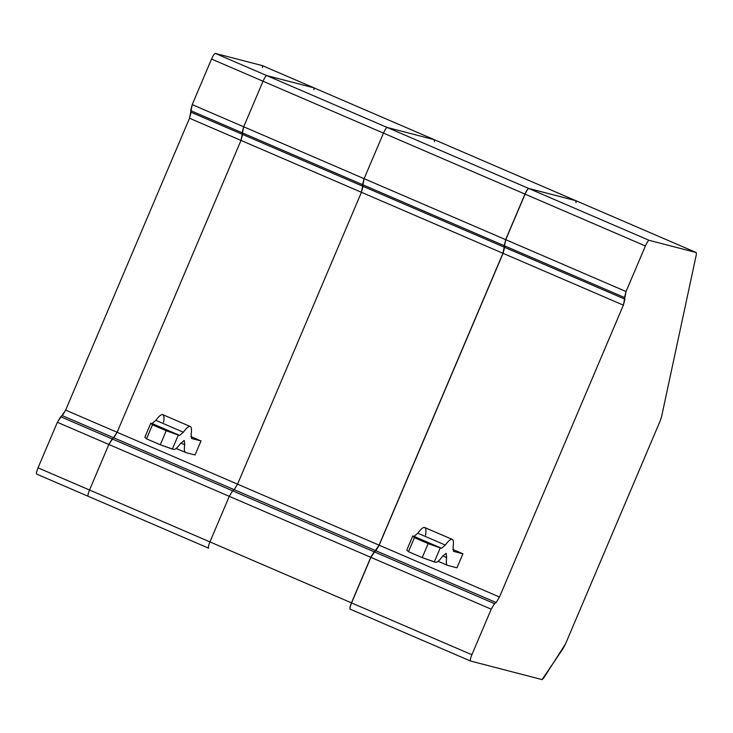 <?xml version="1.0" encoding="UTF-8"?>
<svg xmlns="http://www.w3.org/2000/svg" width="733" height="733" viewBox="0 0 733 733"><rect width="100%" height="100%" fill="white"/><g stroke="black" fill="none" stroke-linecap="round" stroke-linejoin="round"><path stroke-width="1.1" d="M117.115 432.278L241.001 140.424L189.517 118.242L65.631 410.095L117.115 432.278L65.631 410.095L62.314 415.629L60.692 416.747L112.176 438.93L113.798 437.812L62.314 415.629L113.798 437.812L117.115 432.278L113.798 437.812L112.176 438.93L60.692 416.747L57.366 422.281L108.85 444.464L112.176 438.93L108.85 444.464L57.366 422.281L38.024 467.837C36.577 471.456 36.128 473.545 36.687 474.104L88.171 496.287C87.612 495.728 88.061 493.63 89.508 490.02L38.024 467.837L89.508 490.02L108.85 444.464L89.508 490.02C88.061 493.63 87.612 495.728 88.171 496.287C87.612 495.728 88.061 493.63 89.508 490.02L108.85 444.464L117.115 432.278L241.001 140.424L242.568 134.432L191.084 112.259L189.517 118.242L241.001 140.424L117.115 432.278L113.798 437.812L234.221 489.69L237.547 484.165L117.115 432.278L237.547 484.165L361.433 192.303L364.118 178.678L243.695 126.791L263.028 81.235C264.631 77.661 265.868 75.774 266.748 75.581L313.889 87.813L262.405 65.631L215.264 53.399L266.748 75.581L215.264 53.399C214.384 53.591 213.147 55.479 211.544 59.052L263.028 81.235L211.544 59.052L192.211 104.608L243.695 126.791L192.211 104.608L190.644 110.601L191.084 112.259L242.568 134.432L242.128 132.774L190.644 110.601L242.128 132.774L243.695 126.791L241.001 140.424L243.695 126.791L263.028 81.235L243.695 126.791L242.128 132.774L362.551 184.661L242.128 132.774L242.568 134.432L362.991 186.319L242.568 134.432L241.001 140.424L361.433 192.303L241.001 140.424L117.115 432.278M36.65 474.095L36.687 474.104C36.128 473.545 36.577 471.456 38.024 467.837L57.366 422.281L65.631 410.095L189.517 118.242L192.211 104.608L211.544 59.052C213.147 55.479 214.384 53.591 215.264 53.399L262.405 65.631L313.916 87.832L266.748 75.581C265.868 75.774 264.631 77.661 263.028 81.235C264.631 77.661 265.868 75.774 266.748 75.581L313.889 87.813L313.981 89.783L313.889 87.813L434.348 139.71L313.889 87.813L266.748 75.581C265.868 75.774 264.631 77.661 263.028 81.235L243.695 126.791L364.118 178.678L383.46 133.113L263.028 81.235L383.46 133.113C385.054 129.539 386.3 127.661 387.171 127.46L266.748 75.581L387.171 127.46L434.312 139.701L387.171 127.46C386.3 127.661 385.054 129.539 383.46 133.113L364.118 178.678L361.433 192.303L237.547 484.165L234.221 489.69L113.798 437.812L112.176 438.93L108.85 444.464L89.508 490.02L209.94 541.907L229.273 496.342L108.85 444.464L229.273 496.342L232.599 490.817L112.176 438.93L232.599 490.817L234.221 489.69L232.599 490.817L229.273 496.342L209.94 541.907L89.508 490.02C88.061 493.63 87.612 495.728 88.171 496.287L208.593 548.174C208.035 547.606 208.484 545.517 209.94 541.907C208.484 545.517 208.035 547.606 208.593 548.174L36.65 474.095M262.469 65.668L262.496 67.601M194.685 112.341L197.791 113.679M191.597 438.499L191.13 434.22C191.863 429.483 191.533 426.89 190.113 426.45L162.616 414.594L190.113 426.45C191.533 426.89 191.863 429.483 191.13 434.22L191.689 438.536L200.998 440.945L195.042 454.973L185.742 452.554C184.322 452.105 183.983 449.521 184.725 444.784L180.831 443.108L184.725 444.784L184.166 440.469L180.41 443.667C177.386 447.808 175.132 449.723 173.657 449.421L160.27 444.766L146.518 438.847L144.85 437.234L150.806 423.207L152.116 423.546L155.863 420.348L183.36 432.204C186.393 428.063 188.638 426.148 190.113 426.45L162.616 414.594C161.141 414.292 158.887 416.216 155.863 420.348C158.887 416.216 161.141 414.292 162.616 414.594C164.027 415.043 164.366 417.636 163.624 422.364M184.258 440.506L184.725 444.784C183.983 449.521 184.322 452.105 185.742 452.554L176.167 448.449M190.113 426.45C188.638 426.148 186.393 428.063 183.36 432.204L179.612 435.393L150.806 423.207L152.473 424.819L166.226 430.747L178.302 435.054L179.612 435.393L183.36 432.204L155.863 420.348L152.116 423.546L179.612 435.393L178.302 435.054L172.356 449.082L173.657 449.421C175.132 449.723 177.386 447.808 180.41 443.667L184.166 440.469M146.518 438.847L160.27 444.766L166.226 430.747L152.473 424.819L146.518 438.847L152.473 424.819L150.806 423.207L144.85 437.234L146.518 438.847M185.742 452.554L195.042 454.973L200.998 440.945L190.919 436.602L200.998 440.945L191.689 438.536M313.953 87.841L262.432 65.649M576.037 202.684L575.936 200.723L528.795 188.482C527.925 188.674 526.688 190.562 525.085 194.135L505.743 239.7L503.058 253.325L379.172 545.187L370.907 557.364L351.565 602.92C350.117 606.539 349.668 608.628 350.218 609.187C349.668 608.628 350.117 606.539 351.565 602.92L209.94 541.907L229.273 496.342L209.94 541.907L351.565 602.92L370.907 557.364L229.273 496.342L232.599 490.817L229.273 496.342L370.907 557.364L374.224 551.83L232.599 490.817L234.221 489.69L232.599 490.817L374.224 551.83L375.846 550.712L234.221 489.69L237.547 484.165L361.433 192.303L237.547 484.165L379.172 545.187L237.547 484.165L234.221 489.69L375.846 550.712L379.172 545.187L503.058 253.325L361.433 192.303L362.991 186.319L361.433 192.303L503.058 253.325L504.625 247.342L362.991 186.319L362.551 184.661L362.991 186.319L504.625 247.342L504.176 245.683L362.551 184.661L364.118 178.678L362.551 184.661L504.176 245.683L505.743 239.7L364.118 178.678L383.46 133.113L364.118 178.678L505.743 239.7L525.085 194.135L383.46 133.113C385.054 129.539 386.3 127.661 387.171 127.46C386.3 127.661 385.054 129.539 383.46 133.113L525.085 194.135C526.688 190.562 527.925 188.674 528.795 188.482L387.171 127.46L434.312 139.701L387.171 127.46L528.795 188.482L575.936 200.723L434.312 139.701L434.412 141.661L434.312 139.701L575.973 200.732L434.376 139.728M160.27 444.766L172.356 449.082L178.302 435.054L166.226 430.747L160.27 444.766M453.535 551.353L453.067 547.075C453.809 542.338 453.47 539.754 452.059 539.305L424.554 527.458L452.059 539.305C453.47 539.754 453.809 542.338 453.067 547.075L453.635 551.39L462.935 553.8L456.98 567.828L447.68 565.409C446.269 564.96 445.93 562.376 446.663 557.639L442.769 555.962L446.663 557.639L446.104 553.323L442.356 556.521C439.324 560.663 437.079 562.577 435.604 562.275L422.208 557.621L408.464 551.702L406.788 550.089L412.743 536.061L414.053 536.4L417.801 533.212L445.307 545.059C448.33 540.917 450.584 539.002 452.059 539.305L424.554 527.458C423.078 527.155 420.834 529.07 417.801 533.212C420.834 529.07 423.078 527.155 424.554 527.458C425.974 527.897 426.304 530.49 425.571 535.227M446.205 553.36L446.663 557.639C445.93 562.376 446.269 564.96 447.68 565.409L438.105 561.304M696.249 252.555L696.35 254.516L696.249 252.555L649.117 240.323L696.249 252.555L575.826 200.668L696.286 252.564L575.826 200.668L528.685 188.436L649.117 240.323C648.238 240.516 647.001 242.394 645.397 245.967C647.001 242.394 648.238 240.516 649.117 240.323L528.685 188.436C527.815 188.628 526.569 190.516 524.975 194.089L645.397 245.967L626.055 291.532L645.397 245.967L524.975 194.089L505.633 239.645L626.055 291.532L623.371 305.157L499.485 597.019L623.371 305.157L502.948 253.279L623.371 305.157L624.937 299.174L504.506 247.296L624.937 299.174L624.489 297.516L504.066 245.637L624.489 297.516L626.055 291.532L505.633 239.645L502.948 253.279L379.062 545.132L499.485 597.019L496.159 602.544L494.537 603.671L496.159 602.544L375.736 550.666L496.159 602.544L499.485 597.019L379.062 545.132L375.736 550.666L374.114 551.784L494.537 603.671L491.22 609.196L494.537 603.671L374.114 551.784L370.788 557.318L491.22 609.196L471.878 654.761C470.43 658.371 469.981 660.46 470.531 661.029L542.081 679.601L543.657 678.071L565.473 644.014L660.112 421.063L565.473 644.014L563.338 648.137L542.081 679.601L470.504 661.019L350.072 609.132L470.531 661.029C469.981 660.46 470.43 658.371 471.878 654.761L351.455 602.874L471.878 654.761L491.22 609.196L370.788 557.318L351.455 602.874C349.998 606.493 349.549 608.582 350.108 609.141C349.549 608.582 349.998 606.493 351.455 602.874L370.788 557.318L379.062 545.132L502.948 253.279L505.633 239.645L524.975 194.089C526.569 190.516 527.815 188.628 528.685 188.436L575.909 200.714M452.059 539.305C450.584 539.002 448.33 540.917 445.307 545.059L441.55 548.257L412.743 536.061L414.411 537.674L428.164 543.602L440.249 547.908L441.55 548.257L445.307 545.059L417.801 533.212L414.053 536.4L441.55 548.257L440.249 547.908L434.293 561.936L435.604 562.275C437.079 562.577 439.324 560.663 442.356 556.521L446.104 553.323M408.464 551.702L422.208 557.621L428.164 543.602L414.411 537.674L408.464 551.702L414.411 537.674L412.743 536.061L406.788 550.089L408.464 551.702M447.68 565.409L456.98 567.828L462.935 553.8L452.857 549.457L462.935 553.8L453.635 551.39M696.35 254.516L661.551 416.765L696.35 254.516M660.112 421.063L661.551 416.765L660.112 421.063M422.208 557.621L434.293 561.936L440.249 547.908L428.164 543.602L422.208 557.621M209.94 541.907C208.484 545.517 208.035 547.606 208.593 548.174C208.035 547.606 208.484 545.517 209.94 541.907M313.916 87.832L434.348 139.71"/></g></svg>
